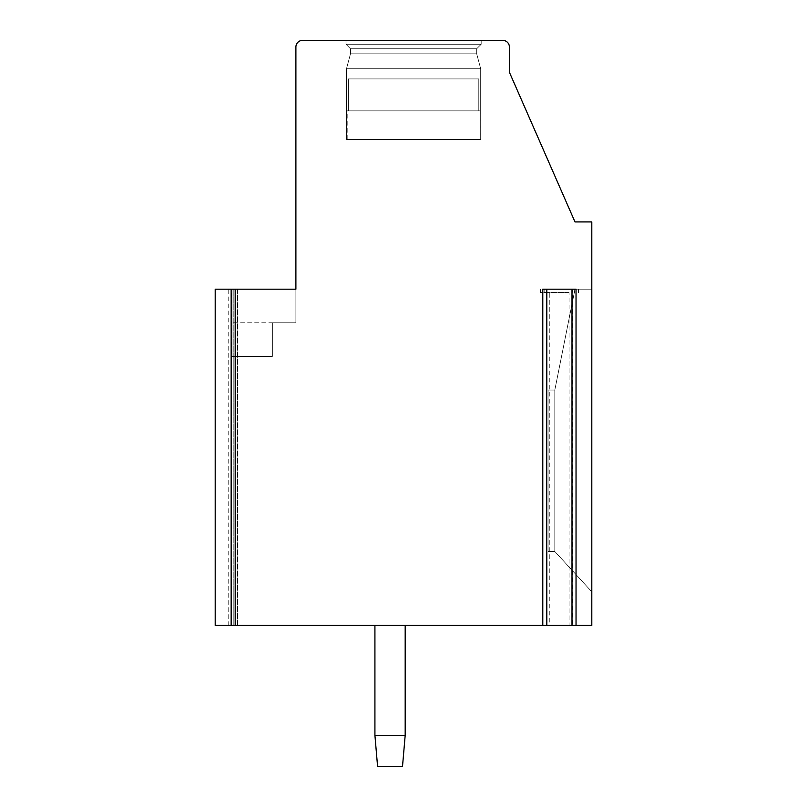 <?xml version="1.0" encoding="UTF-8"?>
<svg xmlns="http://www.w3.org/2000/svg" width="807" height="807" viewBox="0 0 807 807"><rect width="100%" height="100%" fill="white"/><g stroke="black" fill="none" stroke-linecap="round" stroke-linejoin="round"><path stroke-width="0.61" stroke-dasharray="4.04 3.03" d="M228.199 289.178L215.197 289.178L215.197 625.425L237.863 625.425L228.199 625.425L228.199 289.178L295.897 289.178L232.013 289.178L295.897 289.178L232.013 289.178L295.897 289.178L232.013 289.178L295.897 289.178L232.013 289.178L295.897 289.178L232.013 289.178L295.897 289.178L232.013 289.178L232.013 356.422L232.013 289.178L232.013 356.422L232.013 289.178L232.013 356.422L232.013 289.178L232.013 356.422L232.013 289.178L232.013 356.422L232.013 289.178L232.013 356.422L232.013 289.178L295.897 289.178L295.897 322.8L295.897 289.178L295.897 322.8L272.363 322.8L272.363 356.422L232.013 356.422L272.363 356.422L232.013 356.422L272.363 356.422L232.013 356.422L272.363 356.422L232.013 356.422L272.363 356.422L232.013 356.422L272.363 356.422L232.013 356.422L272.363 356.422L232.013 356.422L272.363 356.422L232.013 356.422L272.363 356.422L232.013 356.422L272.363 356.422L232.013 356.422L272.363 356.422L232.013 356.422L272.363 356.422L232.013 356.422L272.363 356.422L232.013 356.422L272.363 356.422L232.013 356.422L272.363 356.422L232.013 356.422L272.363 356.422L232.013 356.422L272.363 356.422L232.013 356.422L272.363 356.422L272.363 322.8L272.363 356.422L272.363 322.8L295.897 322.8L295.897 47.078A6.728 6.728 0 0 1 302.625 40.35L502.69 40.35A6.728 6.728 0 0 1 509.419 47.078L509.419 72.297L574.988 221.925L591.803 221.925L591.803 625.425L569.046 625.425L569.046 292.538L540.115 292.538L569.046 292.538M228.199 625.425L549.779 625.425L549.779 292.538M231.145 625.425L237.863 625.425L237.319 625.425L237.319 289.178L231.69 289.178L231.69 625.425L237.319 625.425L237.319 289.178L237.863 289.178L231.145 289.178M232.013 322.8L232.013 356.422L232.013 322.8L232.013 356.422L232.013 322.8L232.013 356.422L232.013 322.8L232.013 356.422L232.013 322.8L232.013 356.422L232.013 322.8L232.013 356.422L232.013 322.8L232.013 356.422L232.013 322.8L232.013 356.422L232.013 322.8L232.013 356.422L232.013 322.8L232.013 356.422L232.013 322.8L232.013 356.422L232.013 322.8L272.363 322.8L272.363 356.422L272.363 322.8L272.363 356.422L272.363 322.8L272.363 356.422L272.363 322.8L272.363 356.422L272.363 322.8L272.363 356.422L272.363 322.8L272.363 356.422L272.363 322.8L272.363 356.422L272.363 322.8L272.363 356.422L272.363 322.8L272.363 356.422L272.363 322.8L272.363 356.422L272.363 322.8L272.363 356.422L272.363 322.8L272.363 356.422L272.363 322.8L272.363 356.422L272.363 322.8L272.363 356.422L272.363 322.8L272.363 356.422L272.363 322.8L295.897 322.8L295.897 289.178L295.897 322.8L295.897 289.178L295.897 322.8L295.897 289.178L295.897 322.8L295.897 289.178L295.897 322.8L232.013 322.8M481.184 40.35L345.991 40.35L481.184 40.35L345.991 40.35L481.184 40.35L345.991 40.35L481.184 40.35L345.991 40.35L481.184 40.35L345.991 40.35L481.184 40.35L345.991 40.35L481.184 40.35L345.991 40.35L481.184 40.35L345.991 40.35L481.184 40.35L345.991 40.35L481.184 40.35L345.991 40.35L481.184 40.35L345.991 40.35L481.184 40.35L345.991 40.35L481.184 40.35L345.991 40.35L481.184 40.35L345.991 40.35L481.184 40.35L345.991 40.35L481.184 40.35L345.991 40.35L481.184 40.35L345.991 40.35L481.184 40.35L481.184 44.274L345.991 44.274L481.184 44.274L476.685 48.773L481.184 44.274L481.184 40.35L481.184 44.274L345.991 44.274L481.184 44.274L345.991 44.274L481.184 44.274L476.685 48.773L481.184 44.274L481.184 40.35L481.184 44.274L345.991 44.274L481.184 44.274L345.991 44.274L481.184 44.274L476.685 48.773L481.184 44.274L481.184 40.35L481.184 44.274L345.991 44.274L481.184 44.274L345.991 44.274L481.184 44.274L476.685 48.773L481.184 44.274L481.184 40.35L481.184 44.274L345.991 44.274L481.184 44.274L345.991 44.274L481.184 44.274L476.685 48.773L481.184 44.274L481.184 40.35L481.184 44.274L345.991 44.274L481.184 44.274L345.991 44.274L481.184 44.274L476.685 48.773L481.184 44.274L481.184 40.35L481.184 44.274L345.991 44.274L481.184 44.274L345.991 44.274L481.184 44.274L476.685 48.773L481.184 44.274L481.184 40.35L481.184 44.274L345.991 44.274L481.184 44.274L345.991 44.274L481.184 44.274L476.685 48.773L481.184 44.274L481.184 40.35L481.184 44.274L345.991 44.274L481.184 44.274L345.991 44.274L481.184 44.274L476.685 48.773L350.49 48.773L345.991 44.274L345.991 40.35L345.991 44.274L350.49 48.773L476.685 48.773L476.685 53.817L476.685 48.773L350.49 48.773L476.685 48.773L350.49 48.773L345.991 44.274L345.991 40.35L345.991 44.274L350.49 48.773L476.685 48.773L476.685 53.817L476.685 48.773L350.49 48.773L476.685 48.773L350.49 48.773L345.991 44.274L345.991 40.35L345.991 44.274L350.49 48.773L476.685 48.773L476.685 53.817L476.685 48.773L350.49 48.773L476.685 48.773L350.49 48.773L345.991 44.274L345.991 40.35L345.991 44.274L350.49 48.773L476.685 48.773L476.685 53.817L476.685 48.773L350.49 48.773L476.685 48.773L350.49 48.773L345.991 44.274L345.991 40.35L345.991 44.274L350.49 48.773L476.685 48.773L476.685 53.817L476.685 48.773L350.49 48.773L476.685 48.773L350.49 48.773L345.991 44.274L345.991 40.35L345.991 44.274L350.49 48.773L476.685 48.773L476.685 53.817L476.685 48.773L350.49 48.773L476.685 48.773L350.49 48.773L345.991 44.274L345.991 40.35L345.991 44.274L350.49 48.773L476.685 48.773L476.685 53.817L476.685 48.773L350.49 48.773L476.685 48.773L350.49 48.773L345.991 44.274L345.991 40.35L345.991 44.274L350.49 48.773L476.685 48.773L476.685 53.817L476.685 48.773L350.49 48.773L476.685 48.773L350.49 48.773L345.991 44.274L345.991 40.35M591.803 591.803L591.803 289.178L591.803 591.803L591.803 289.178L591.803 591.803L591.803 289.178L591.803 591.803L591.803 289.178L591.803 591.803L591.803 289.178L591.803 591.803L591.803 289.178L591.803 591.803L591.803 289.178L591.803 591.803L591.803 289.178L591.803 591.803L591.803 289.178L591.803 591.803L591.803 289.178L591.803 591.803L591.803 289.178L591.803 591.803L591.803 289.178L591.803 591.803L591.803 289.178L591.803 591.803L591.803 289.178L591.803 591.803L591.803 289.178L591.803 591.803L591.803 289.178L591.803 591.803L591.803 289.178L591.803 591.803L554.812 551.453L591.803 591.803L554.812 551.453L554.812 390.053L574.988 289.178L554.812 390.053L554.812 551.453L548.084 551.453L548.084 390.053L554.812 390.053L574.988 289.178L591.803 289.178L574.988 289.178L554.812 390.053L554.812 551.453L548.084 551.453L548.084 390.053L554.812 390.043L574.988 289.178L591.803 289.178L574.988 289.178L554.812 390.053L554.812 551.453L554.812 390.053L574.988 289.178L591.803 289.178L574.988 289.178L554.812 390.053L554.812 551.453L591.803 591.803L554.812 551.453L548.084 551.453L548.084 390.053L554.812 390.053L574.988 289.178L591.803 289.178L574.988 289.178L554.812 390.053L554.812 551.453L548.084 551.453L548.084 390.053L554.812 390.043L574.988 289.178L591.803 289.178L574.988 289.178L554.812 390.053L554.812 551.453L554.812 390.053L574.988 289.178L591.803 289.178L574.988 289.178L554.812 390.053L554.812 551.453L591.803 591.803L554.812 551.453L548.084 551.453L548.084 390.053L554.812 390.053L574.988 289.178L591.803 289.178L574.988 289.178L554.812 390.053L554.812 551.453L548.084 551.453L548.084 390.053L554.812 390.043L574.988 289.178L591.803 289.178L574.988 289.178L554.812 390.053L554.812 551.453L554.812 390.053L574.988 289.178L591.803 289.178L574.988 289.178L554.812 390.053L554.812 551.453L591.803 591.803L554.812 551.453L548.084 551.453L548.084 390.053L554.812 390.053L574.988 289.178L591.803 289.178L574.988 289.178L554.812 390.053L554.812 551.453L548.084 551.453L548.084 390.053L554.812 390.043L574.988 289.178L591.803 289.178L574.988 289.178L554.812 390.053L554.812 551.453L554.812 390.053L574.988 289.178L591.803 289.178L574.988 289.178L554.812 390.053L554.812 551.453L591.803 591.803L554.812 551.453L548.084 551.453L548.084 390.053L554.812 390.053L574.988 289.178L591.803 289.178L574.988 289.178L554.812 390.053L554.812 551.453L548.084 551.453L548.084 390.053L554.812 390.043L574.988 289.178L591.803 289.178L574.988 289.178L554.812 390.053L554.812 551.453L554.812 390.053L574.988 289.178L591.803 289.178L574.988 289.178L554.812 390.053L554.812 551.453L591.803 591.803L554.812 551.453L548.084 551.453L548.084 390.053L554.812 390.053L574.988 289.178L591.803 289.178L574.988 289.178L554.812 390.053L554.812 551.453L548.084 551.453L548.084 390.053L554.812 390.043L554.812 551.453L591.803 591.803L554.812 551.453L548.084 551.453L548.084 390.053L554.812 390.053L548.084 390.053L554.812 390.053L554.812 551.453L548.084 551.453L548.084 390.053L554.812 390.043L554.812 551.453L591.803 591.803L554.812 551.453L548.084 551.453L548.084 390.053L554.812 390.053L548.084 390.053L554.812 390.053L554.812 551.453L548.084 551.453L548.084 390.053L554.812 390.043L554.812 551.453L591.803 591.803L554.812 551.453L548.084 551.453L548.084 390.053L554.812 390.053L548.084 390.053L554.812 390.053L554.812 551.453L548.084 551.453L548.084 390.053L554.812 390.043L554.812 551.453L591.803 591.803L554.812 551.453L548.084 551.453L548.084 390.053L554.812 390.053L548.084 390.053L554.812 390.053L554.812 551.453L548.084 551.453L548.084 390.053L554.812 390.043L554.812 551.453L591.803 591.803L554.812 551.453L548.084 551.453L548.084 390.053L554.812 390.053L548.084 390.053L554.812 390.053L554.812 551.453L548.084 551.453L548.084 390.053L554.812 390.043L554.812 551.453L591.803 591.803L554.812 551.453L548.084 551.453L548.084 390.053L554.812 390.053L548.084 390.053L548.084 551.453L548.084 390.053L548.084 551.453L548.084 390.053L548.084 551.453L548.084 390.053L548.084 551.453L548.084 390.053L548.084 551.453L548.084 390.053L548.084 551.453L554.812 551.453L591.803 591.803L554.812 551.453L548.084 551.453L554.812 551.453L591.803 591.803L554.812 551.453L548.084 551.453L554.812 551.453L591.803 591.803L554.812 551.453L548.084 551.453L554.812 551.453L591.803 591.803L554.812 551.453L548.084 551.453L554.812 551.453L591.803 591.803M549.779 625.425L569.046 625.425M542.788 289.178L546.823 289.178L546.289 289.178L546.289 625.425L540.115 625.425L546.823 625.425M572.002 625.425L578.71 625.425L572.536 625.425L572.536 289.178L572.002 289.178L576.037 289.178M374.922 625.425L405.185 625.425L374.922 625.425L405.185 625.425L374.922 625.425L405.185 625.425L374.922 625.425L405.185 625.425L374.922 625.425L405.185 625.425L374.922 625.425L405.185 625.425L374.922 625.425L405.185 625.425L374.922 625.425L405.185 625.425L374.922 625.425L405.185 625.425L374.922 625.425L405.185 625.425L374.922 625.425L405.185 625.425L374.922 625.425L405.185 625.425L374.922 625.425L405.185 625.425L374.922 625.425L405.185 625.425L374.922 625.425L405.185 625.425L374.922 625.425L405.185 625.425L374.922 625.425L405.185 625.425L374.922 625.425L374.922 735.379L405.185 735.379L374.922 735.379L405.185 735.379L405.185 625.425L405.185 735.379L374.922 735.379L405.185 735.379L405.185 625.425L405.185 735.379L402.491 766.65L377.605 766.65L374.922 735.379L405.185 735.379L374.922 735.379L405.185 735.379L405.185 625.425L405.185 735.379L402.491 766.65L405.185 735.379L374.922 735.379L405.185 735.379L405.185 625.425L405.185 735.379L402.491 766.65L377.605 766.65L374.922 735.379L405.185 735.379L374.922 735.379L405.185 735.379L405.185 625.425L405.185 735.379L402.491 766.65L405.185 735.379L374.922 735.379L405.185 735.379L405.185 625.425L405.185 735.379L402.491 766.65L377.605 766.65L374.922 735.379L405.185 735.379L374.922 735.379L405.185 735.379L405.185 625.425L405.185 735.379L402.491 766.65L405.185 735.379L374.922 735.379L405.185 735.379L405.185 625.425L405.185 735.379L402.491 766.65L377.605 766.65L402.491 766.65L405.185 735.379L374.922 735.379L405.185 735.379L405.185 625.425L405.185 735.379L402.491 766.65L377.605 766.65L374.922 735.379L405.185 735.379L374.922 735.379L405.185 735.379L405.185 625.425L405.185 735.379L402.491 766.65L405.185 735.379L374.922 735.379L405.185 735.379L405.185 625.425L405.185 735.379L402.491 766.65L377.605 766.65L374.922 735.379L374.922 625.425L374.922 735.379L374.922 625.425L374.922 735.379L374.922 625.425L374.922 735.379L377.605 766.65L402.491 766.65L405.185 735.379L374.922 735.379L377.605 766.65L402.491 766.65L377.605 766.65L374.922 735.379L374.922 625.425L374.922 735.379L377.605 766.65L402.491 766.65L405.185 735.379L405.185 625.425L405.185 735.379L402.491 766.65L377.605 766.65L374.922 735.379L374.922 625.425L374.922 735.379L377.605 766.65L402.491 766.65L405.185 735.379L374.922 735.379L374.922 625.425L374.922 735.379L377.605 766.65L374.922 735.379L374.922 625.425L374.922 735.379L377.605 766.65L402.491 766.65L377.605 766.65L374.922 735.379L374.922 625.425L374.922 735.379L377.605 766.65L402.491 766.65L405.185 735.379L405.185 625.425L405.185 735.379L402.491 766.65L377.605 766.65L374.922 735.379L374.922 625.425L374.922 735.379L377.605 766.65L402.491 766.65L405.185 735.379L374.922 735.379L377.605 766.65L402.491 766.65L377.605 766.65L374.922 735.379L374.922 625.425L374.922 735.379L377.605 766.65L402.491 766.65L405.185 735.379L405.185 625.425L405.185 735.379L402.491 766.65L377.605 766.65L374.922 735.379L374.922 625.425L374.922 735.379L377.605 766.65L402.491 766.65L405.185 735.379L374.922 735.379L374.922 625.425L374.922 735.379L377.605 766.65L374.922 735.379L374.922 625.425L374.922 735.379L377.605 766.65L402.491 766.65L377.605 766.65L374.922 735.379L374.922 625.425L374.922 735.379L377.605 766.65L402.491 766.65L405.185 735.379L405.185 625.425L405.185 735.379L402.491 766.65L377.605 766.65L374.922 735.379L405.185 735.379L405.185 625.425L405.185 735.379L402.491 766.65L405.185 735.379L374.922 735.379L374.922 625.425L374.922 735.379L377.605 766.65L402.491 766.65L377.605 766.65L374.922 735.379L374.922 625.425L374.922 735.379L377.605 766.65L402.491 766.65L405.185 735.379L405.185 625.425M546.289 289.178L572.536 289.178M405.185 735.379L402.491 766.65L377.605 766.65L402.491 766.65L405.185 735.379L402.491 766.65L377.605 766.65L374.922 735.379M591.803 289.178L574.988 289.178L591.803 289.178M554.812 551.453L548.084 551.453L554.812 551.453M350.49 53.817L350.49 48.773L476.685 48.773L476.685 53.817L350.49 53.817L476.685 53.817L480.69 68.756L476.685 53.817L350.49 53.817L350.49 48.773L350.49 53.817L476.685 53.817L350.49 53.817L476.685 53.817L480.69 68.756L476.685 53.817L350.49 53.817L350.49 48.773L350.49 53.817L476.685 53.817L350.49 53.817L476.685 53.817L480.69 68.756L476.685 53.817L350.49 53.817L350.49 48.773L350.49 53.817L476.685 53.817L350.49 53.817L476.685 53.817L480.69 68.756L476.685 53.817L350.49 53.817L350.49 48.773L350.49 53.817L476.685 53.817L350.49 53.817L476.685 53.817L480.69 68.756L476.685 53.817L350.49 53.817L350.49 48.773L350.49 53.817L476.685 53.817L350.49 53.817L476.685 53.817L480.69 68.756L476.685 53.817L350.49 53.817L350.49 48.773L350.49 53.817L476.685 53.817L350.49 53.817L476.685 53.817L480.69 68.756L476.685 53.817L350.49 53.817L350.49 48.773L350.49 53.817L476.685 53.817L350.49 53.817L476.685 53.817L480.69 68.756L476.685 53.817L350.49 53.817L350.49 48.773L350.49 53.817L476.685 53.817L350.49 53.817L476.685 53.817L480.69 68.756L346.485 68.756L350.49 53.817L346.485 68.756L480.69 68.756L480.69 139.44L480.69 68.756L346.485 68.756L480.69 68.756L346.485 68.756L350.49 53.817L346.485 68.756L480.69 68.756L480.69 139.44L480.69 68.756L346.485 68.756L480.69 68.756L346.485 68.756L350.49 53.817L346.485 68.756L480.69 68.756L480.69 139.44L480.69 68.756L346.485 68.756L480.69 68.756L346.485 68.756L350.49 53.817L346.485 68.756L480.69 68.756L480.69 139.44L480.69 68.756L346.485 68.756L480.69 68.756L346.485 68.756L350.49 53.817L346.485 68.756L480.69 68.756L480.69 139.44L480.69 68.756L346.485 68.756L480.69 68.756L346.485 68.756L350.49 53.817L346.485 68.756L480.69 68.756L480.69 139.44L480.69 68.756L346.485 68.756L480.69 68.756L346.485 68.756L350.49 53.817L346.485 68.756L480.69 68.756L480.69 139.44L480.69 68.756L346.485 68.756L480.69 68.756L346.485 68.756L350.49 53.817L346.485 68.756L480.69 68.756L480.69 139.44L480.69 68.756L346.485 68.756L480.69 68.756L346.485 68.756L350.49 53.817M346.485 139.44L346.485 68.756L480.69 68.756L480.69 139.44L346.485 139.44L480.69 139.44L346.485 139.44L346.485 68.756L346.485 139.44L480.69 139.44L346.485 139.44L480.69 139.44L346.485 139.44L346.485 68.756L346.485 139.44L480.69 139.44L346.485 139.44L480.69 139.44L346.485 139.44L346.485 68.756L346.485 139.44L480.69 139.44L346.485 139.44L480.69 139.44L346.485 139.44L346.485 68.756L346.485 139.44L480.69 139.44L346.485 139.44L480.69 139.44L346.485 139.44L346.485 68.756L346.485 139.44L480.69 139.44L346.485 139.44L480.69 139.44L346.485 139.44L346.485 68.756L346.485 139.44L480.69 139.44L346.485 139.44L480.69 139.44L346.485 139.44L346.485 68.756L346.485 139.44L480.69 139.44L346.485 139.44L480.69 139.44L346.485 139.44L346.485 68.756L346.485 139.44L480.69 139.44M413.588 139.44L347.181 139.44L413.588 139.44M348.382 110.852L348.382 78.915L478.793 78.915L348.382 78.915L478.793 78.915L348.382 78.915L478.793 78.915L348.382 78.915L478.793 78.915L348.382 78.915L478.793 78.915L348.382 78.915L478.793 78.915L348.382 78.915L478.793 78.915L348.382 78.915L478.793 78.915L348.382 78.915L478.793 78.915L348.382 78.915L478.793 78.915L348.382 78.915L478.793 78.915L348.382 78.915L478.793 78.915L348.382 78.915L478.793 78.915L348.382 78.915L478.793 78.915L348.382 78.915L478.793 78.915L348.382 78.915L478.793 78.915L348.382 78.915L478.793 78.915L348.382 78.915L478.793 78.915L348.382 78.915L348.382 110.852L347.181 110.852L478.793 110.852L348.382 110.852L348.382 78.915L348.382 110.852L347.181 110.852L479.994 110.852L478.793 110.852L478.793 78.915L478.793 110.852L348.382 110.852L348.382 78.915L348.382 110.852L347.181 110.852L479.994 110.852L478.793 110.852L478.793 78.915L478.793 110.852L348.382 110.852L348.382 78.915L348.382 110.852L347.181 110.852L479.994 110.852L478.793 110.852L478.793 78.915L478.793 110.852L348.382 110.852L348.382 78.915L348.382 110.852L347.181 110.852L479.994 110.852L478.793 110.852L478.793 78.915L478.793 110.852L348.382 110.852L348.382 78.915L348.382 110.852L347.181 110.852L479.994 110.852L478.793 110.852L478.793 78.915L478.793 110.852L348.382 110.852L348.382 78.915L348.382 110.852L347.181 110.852L479.994 110.852L478.793 110.852L478.793 78.915L478.793 110.852L348.382 110.852L348.382 78.915L348.382 110.852L347.181 110.852L479.994 110.852L478.793 110.852L478.793 78.915L478.793 110.852L348.382 110.852L348.382 78.915L348.382 110.852L347.181 110.852L479.994 110.852L478.793 110.852L478.793 78.915L478.793 110.852L348.382 110.852L348.382 78.915L348.382 110.852L347.181 110.852L479.994 110.852L478.793 110.852L478.793 78.915L478.793 110.852L348.382 110.852L348.382 78.915L348.382 110.852L347.181 110.852L479.994 110.852L478.793 110.852L478.793 78.915L478.793 110.852L348.382 110.852L348.382 78.915L348.382 110.852L347.181 110.852L479.994 110.852L478.793 110.852L478.793 78.915L478.793 110.852L348.382 110.852L348.382 78.915L348.382 110.852L347.181 110.852L479.994 110.852L478.793 110.852L478.793 78.915L478.793 110.852L348.382 110.852L348.382 78.915L348.382 110.852L347.181 110.852L479.994 110.852L478.793 110.852L478.793 78.915L478.793 110.852L348.382 110.852L348.382 78.915L348.382 110.852L347.181 110.852L479.994 110.852L478.793 110.852L478.793 78.915L478.793 110.852L348.382 110.852L348.382 78.915L348.382 110.852L347.181 110.852L479.994 110.852L478.793 110.852L478.793 78.915L478.793 110.852L348.382 110.852L348.382 78.915L348.382 110.852L347.181 110.852L479.994 110.852L478.793 110.852L478.793 78.915L478.793 110.852L348.382 110.852M478.793 110.852L479.994 110.852L478.793 110.852L478.793 78.915L478.793 110.852M578.165 289.178L578.165 292.538M540.65 289.178L540.65 292.538M544.15 289.178L544.15 292.538M574.675 289.178L574.675 292.538M233.828 625.425L233.828 289.178L233.828 625.425M540.115 292.538L540.115 289.178M578.71 292.538L578.71 289.178M237.863 289.178L237.863 625.425L237.863 289.178M347.181 139.44L347.181 110.852M479.994 139.44L479.994 110.852"/><path stroke-width="1.21" d="M235.18 289.178L235.18 625.425L542.788 625.425L542.788 289.178L576.037 289.178L576.037 625.425L591.803 625.425L591.803 221.925L574.988 221.925L509.419 72.297L509.419 47.078A6.728 6.728 0 0 0 502.69 40.35L302.625 40.35A6.728 6.728 0 0 0 295.897 47.078L295.897 289.178L231.69 289.178M235.18 625.425L215.197 625.425L215.197 289.178L231.145 289.178L231.145 625.425L231.69 625.425M546.289 625.425L542.788 625.425M546.823 289.178L546.823 625.425L572.536 625.425M576.037 625.425L572.002 625.425L572.002 289.178M405.185 735.379L402.491 766.65L377.605 766.65L374.922 735.379L405.185 735.379L405.185 625.425M374.922 625.425L374.922 735.379"/></g></svg>
